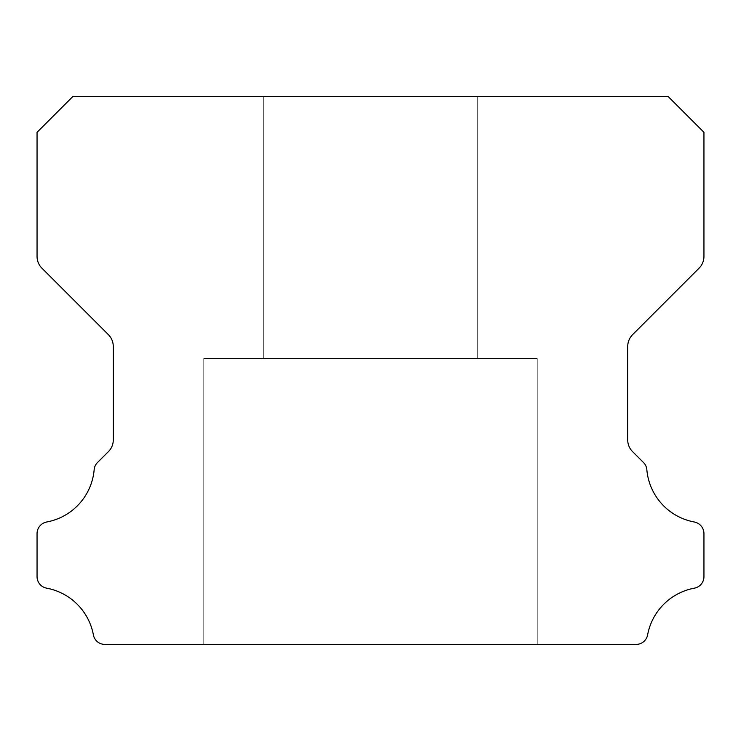 <?xml version="1.0" encoding="UTF-8"?>
<svg xmlns="http://www.w3.org/2000/svg" width="741" height="741" viewBox="0 0 741 741"><rect width="100%" height="100%" fill="white"/><g stroke="black" fill="none" stroke-linecap="round" stroke-linejoin="round"><path stroke-width="0.56" stroke-dasharray="3.71 2.78" d="M477.676 96.599L477.676 358.588L263.324 358.588L477.676 358.588L263.324 358.588L477.676 358.588L263.324 358.588L477.676 358.588L263.324 358.588L477.676 358.588L263.324 358.588L477.676 358.588L263.324 358.588L477.676 358.588L263.324 358.588L477.676 358.588L263.324 358.588L477.676 358.588L263.324 358.588L477.676 358.588L263.324 358.588L477.676 358.588L263.324 358.588L477.676 358.588L263.324 358.588L477.676 358.588L263.324 358.588L477.676 358.588L263.324 358.588L477.676 358.588L263.324 358.588L477.676 358.588L263.324 358.588L477.676 358.588L263.324 358.588L477.676 358.588L263.324 358.588L477.676 358.588L263.324 358.588L477.676 358.588L263.324 358.588L477.676 358.588L263.324 358.588L477.676 358.588L263.324 358.588L477.676 358.588L263.324 358.588L477.676 358.588L263.324 358.588L477.676 358.588L477.676 96.599L263.324 96.599L263.324 358.588L263.324 96.599L263.324 358.588L263.324 96.599L263.324 358.588L263.324 96.599L263.324 358.588L263.324 96.599L263.324 358.588L263.324 96.599L263.324 358.588L263.324 96.599L263.324 358.588L263.324 96.599L263.324 358.588L263.324 96.599L263.324 358.588L263.324 96.599L263.324 358.588L263.324 96.599L263.324 358.588L263.324 96.599L263.324 358.588L263.324 96.599L477.676 96.599L263.324 96.599L477.676 96.599L477.676 358.588L477.676 96.599L263.324 96.599L477.676 96.599L263.324 96.599L477.676 96.599L477.676 358.588L477.676 96.599L263.324 96.599L477.676 96.599L263.324 96.599L477.676 96.599L477.676 358.588L477.676 96.599L263.324 96.599L477.676 96.599L263.324 96.599L477.676 96.599L477.676 358.588L477.676 96.599L263.324 96.599L477.676 96.599L263.324 96.599L477.676 96.599L477.676 358.588L477.676 96.599L263.324 96.599L477.676 96.599L263.324 96.599L477.676 96.599L477.676 358.588L477.676 96.599L263.324 96.599L477.676 96.599L263.324 96.599L477.676 96.599L477.676 358.588L477.676 96.599L263.324 96.599L477.676 96.599L263.324 96.599L477.676 96.599L477.676 358.588L477.676 96.599L263.324 96.599L477.676 96.599L263.324 96.599L477.676 96.599L477.676 358.588L477.676 96.599L263.324 96.599L477.676 96.599L263.324 96.599L477.676 96.599L477.676 358.588L477.676 96.599L263.324 96.599L477.676 96.599L263.324 96.599L477.676 96.599L477.676 358.588L477.676 96.599L263.324 96.599L477.676 96.599M537.225 358.588L537.225 644.401L203.775 644.401L537.225 644.401L203.775 644.401L537.225 644.401L203.775 644.401L537.225 644.401L203.775 644.401L537.225 644.401L203.775 644.401L537.225 644.401L203.775 644.401L537.225 644.401L203.775 644.401L537.225 644.401L203.775 644.401L537.225 644.401L203.775 644.401L537.225 644.401L203.775 644.401L537.225 644.401L203.775 644.401L537.225 644.401L203.775 644.401L537.225 644.401L203.775 644.401L537.225 644.401L203.775 644.401L537.225 644.401L203.775 644.401L537.225 644.401L203.775 644.401L537.225 644.401L203.775 644.401L537.225 644.401L203.775 644.401L537.225 644.401L203.775 644.401L537.225 644.401L203.775 644.401L537.225 644.401L203.775 644.401L537.225 644.401L203.775 644.401L537.225 644.401L203.775 644.401L537.225 644.401L203.775 644.401L537.225 644.401L537.225 358.588L537.225 644.401L537.225 358.588L537.225 644.401L537.225 358.588L537.225 644.401L537.225 358.588L537.225 644.401L537.225 358.588L537.225 644.401L537.225 358.588L537.225 644.401L537.225 358.588L537.225 644.401L537.225 358.588L537.225 644.401L537.225 358.588L537.225 644.401L537.225 358.588L537.225 644.401L537.225 358.588L537.225 644.401L537.225 358.588L203.775 358.588L203.775 644.401L203.775 358.588L537.225 358.588L203.775 358.588L537.225 358.588L203.775 358.588L203.775 644.401L203.775 358.588L537.225 358.588L203.775 358.588L537.225 358.588L203.775 358.588L203.775 644.401L203.775 358.588L537.225 358.588L203.775 358.588L537.225 358.588L203.775 358.588L203.775 644.401L203.775 358.588L537.225 358.588L203.775 358.588L537.225 358.588L203.775 358.588L203.775 644.401L203.775 358.588L537.225 358.588L203.775 358.588L537.225 358.588L203.775 358.588L203.775 644.401L203.775 358.588L537.225 358.588L203.775 358.588L537.225 358.588L203.775 358.588L203.775 644.401L203.775 358.588L537.225 358.588L203.775 358.588L537.225 358.588L203.775 358.588L203.775 644.401L203.775 358.588L537.225 358.588L203.775 358.588L537.225 358.588L203.775 358.588L203.775 644.401L203.775 358.588L537.225 358.588L203.775 358.588L537.225 358.588L203.775 358.588L203.775 644.401L203.775 358.588L537.225 358.588L203.775 358.588L537.225 358.588L203.775 358.588L203.775 644.401L203.775 358.588L537.225 358.588L203.775 358.588L537.225 358.588L203.775 358.588L203.775 644.401L203.775 358.588L537.225 358.588M37.05 576.489A11.736 11.736 0 0 0 46.757 588.187A58.428 58.428 0 0 1 93.357 634.713A11.624 11.624 0 0 0 105 644.401L636 644.401A11.624 11.624 0 0 0 647.643 634.713A58.428 58.428 0 0 1 694.243 588.187A11.736 11.736 0 0 0 703.95 576.489L703.95 533.687A11.847 11.847 0 0 0 694.243 521.988A58.326 58.326 0 0 1 646.847 469.794A11.328 11.328 0 0 0 643.41 462.44L632.619 451.649A16.302 16.302 0 0 1 627.729 439.858L627.729 346.464A16.719 16.719 0 0 1 632.629 334.636L699.078 268.186A16.626 16.626 0 0 0 703.95 256.432L703.95 132.324L668.225 96.599L72.775 96.599L37.05 132.324L37.05 256.432A16.626 16.626 0 0 0 41.922 268.186L108.371 334.636A16.719 16.719 0 0 1 113.271 346.464L113.271 439.858A16.302 16.302 0 0 1 108.381 451.649L97.59 462.44A11.328 11.328 0 0 0 94.153 469.794A58.326 58.326 0 0 1 46.757 521.988A11.847 11.847 0 0 0 37.05 533.687L37.05 576.489"/><path stroke-width="1.11" d="M37.05 576.628A11.736 11.736 0 0 1 37.05 576.489L37.05 533.687A11.847 11.847 0 0 1 46.757 521.988A58.326 58.326 0 0 0 94.153 469.794A11.328 11.328 0 0 1 97.59 462.44L108.381 451.649A16.302 16.302 0 0 0 113.271 439.858L113.271 346.464A16.719 16.719 0 0 0 108.371 334.636L41.922 268.186A16.626 16.626 0 0 1 37.05 256.432L37.05 132.324L72.775 96.599L668.225 96.599L703.95 132.324L703.95 256.432A16.626 16.626 0 0 1 699.078 268.186L632.629 334.636A16.719 16.719 0 0 0 627.729 346.464L627.729 439.858A16.302 16.302 0 0 0 632.619 451.649L643.41 462.44A11.328 11.328 0 0 1 646.847 469.794A58.326 58.326 0 0 0 694.243 521.988A11.847 11.847 0 0 1 703.95 533.687L703.95 576.489A11.736 11.736 0 0 1 694.243 588.187A58.428 58.428 0 0 0 647.643 634.713A11.624 11.624 0 0 1 636 644.401L105 644.401A11.624 11.624 0 0 1 93.357 634.713A58.428 58.428 0 0 0 46.757 588.187A11.736 11.736 0 0 1 37.05 576.628"/></g></svg>
